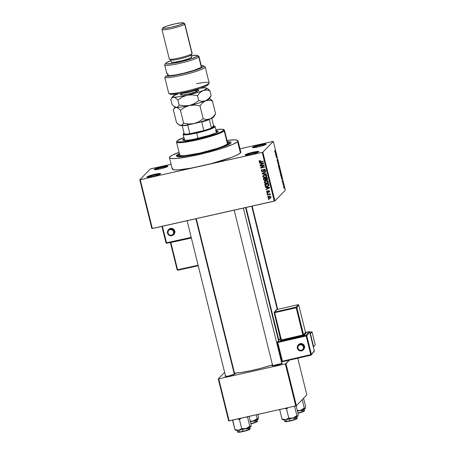 <?xml version="1.0" encoding="UTF-8"?>
<svg xmlns="http://www.w3.org/2000/svg" width="455" height="455" viewBox="0 0 455 455"><rect width="100%" height="100%" fill="white"/><g stroke="black" fill="none" stroke-linecap="round" stroke-linejoin="round"><path stroke-width="0.68" d="M154.29 169.379L155.525 169.709L160.001 168.959L165.102 167.559L167.838 166.337A7.058 0.825 166.1 0 1 161.036 168.714A7.058 0.825 166.1 0 1 154.285 169.641A7.058 0.825 166.1 0 1 154.29 169.379A7.058 0.825 166.1 0 1 161.9 166.814A7.058 0.825 166.1 0 1 167.895 166.268A7.058 0.825 166.1 0 1 167.838 166.337L166.61 166.012L162.128 166.763L157.026 168.162L154.29 169.379M252.514 147.329L253.748 147.653L258.224 146.902L263.326 145.503L266.067 144.286A7.058 0.825 166.1 0 1 259.259 146.658A7.058 0.825 166.1 0 1 252.508 147.585A7.058 0.825 166.1 0 1 252.514 147.329A7.058 0.825 166.1 0 1 260.123 144.764A7.058 0.825 166.1 0 1 266.118 144.212A7.058 0.825 166.1 0 1 266.067 144.286L264.833 143.956L260.351 144.707L255.255 146.106L252.514 147.329M245.251 154.814L246.479 155.144L250.961 154.387L256.063 152.994L258.798 151.771A7.058 0.825 166.1 0 1 251.99 154.148A7.058 0.825 166.1 0 1 245.239 155.07A7.058 0.825 166.1 0 1 245.251 154.814L245.802 155.166L245.251 154.814A7.058 0.825 166.1 0 1 252.861 152.249A7.058 0.825 166.1 0 1 258.855 151.703A7.058 0.825 166.1 0 1 258.798 151.771L257.564 151.441L253.088 152.198L247.986 153.591L245.251 154.814M147.028 176.87L148.256 177.2L152.738 176.443L157.839 175.044L160.575 173.827A7.058 0.825 166.1 0 1 153.767 176.204A7.058 0.825 166.1 0 1 147.016 177.126A7.058 0.825 166.1 0 1 147.028 176.87A7.058 0.825 166.1 0 1 154.637 174.305A7.058 0.825 166.1 0 1 160.632 173.759A7.058 0.825 166.1 0 1 160.575 173.827L159.341 173.497L154.865 174.254L149.763 175.647L147.028 176.87M225.743 375.767L225.134 376.399L228.359 376.058L235.212 373.891A5.295 0.614 166.1 0 1 230.105 375.671A5.295 0.614 166.1 0 1 225.043 376.365A5.295 0.614 166.1 0 1 225.049 376.171A5.295 0.614 166.1 0 1 225.492 375.887M272.824 365.2L272.13 365.598L272.551 365.865L275.44 365.49L282.293 363.317A5.295 0.614 166.1 0 1 277.186 365.098A5.295 0.614 166.1 0 1 272.124 365.792A5.295 0.614 166.1 0 1 272.13 365.598L272.545 365.865L272.13 365.598A5.295 0.614 166.1 0 1 272.573 365.314M266.522 186.135L267.722 186.061L267.369 186.425L268.82 185.663L268.723 183.564L264.77 184.451L265.151 185.845L265.8 186.413L267.369 186.425L268.74 185.759L269.041 185.162L268.723 183.564L264.77 184.451L265.032 185.509L265.384 185.145L265.191 184.355L265.384 185.145L265.032 185.509C265.487 186.465 266.266 186.772 267.369 186.425L267.722 186.061L266.641 186.152M176.642 155.314L178.206 156.292L176.642 155.314L179.367 153.619A28.244 3.287 166.1 0 0 176.642 155.314A28.244 3.287 166.1 0 0 176.603 156.344A28.244 3.287 166.1 0 0 203.607 152.647A28.244 3.287 166.1 0 0 230.833 143.149L227.142 145.287L219.89 148.029L199.483 153.614L189.439 155.61L181.568 156.634L177.075 156.531L176.33 156.054L176.642 155.314M172.286 169.106L174.168 169.869L178.838 169.829L191.623 168.026L262.194 152.368L274.268 201.155L152.334 228.529L140.259 179.742L211.291 163.612L231.754 157.299L237.413 154.888L240.416 152.971A35.302 4.112 -13.9 0 0 240.814 152.095L238.011 140.749A35.302 4.112 166.1 0 1 237.607 141.624L240.416 152.971L240.775 152.47L240.502 151.708M169.869 156.833A35.302 4.112 166.1 0 1 179.042 152.317L171.558 155.621L169.51 157.333L169.783 158.101L171.359 158.522L176.028 158.482L188.819 156.679L205.131 153.119L221.113 148.643L232.994 144.303L237.607 141.624A35.302 4.112 166.1 0 1 201.565 153.983A35.302 4.112 166.1 0 1 169.465 157.714A35.302 4.112 166.1 0 1 169.869 156.833M227.022 140.447A35.302 4.112 166.1 0 1 238.011 140.749M245.592 207.594L278.511 340.624L245.592 207.594M150.895 168.788L171.086 164.255L150.241 169.004L139.787 179.782L151.856 228.569L139.787 179.782L150.241 169.004L150.895 168.788M239.995 148.779L273.307 141.374L262.848 152.146L274.922 200.934L285.376 190.162L273.307 141.374L262.848 152.146L262.194 152.368L139.787 179.782L140.259 179.742L152.334 228.529L151.856 228.569L274.922 200.934L274.268 201.155L262.194 152.368L262.848 152.146L274.922 200.934L285.376 190.162L273.307 141.374L239.995 148.779M280.712 173.275L280.365 173.378L279.984 172.451L279.99 170.619L280.559 171.546L280.712 173.275M268.507 196.645L268.006 197.743L269.775 198.408L270.719 197.948L270.981 197.072L269.246 196.401L268.262 196.873L268.006 197.743L268.484 198.346L269.775 198.408L270.844 197.794L270.884 196.833L269.912 196.327L268.422 196.736L268.006 197.743L268.461 196.708M267.324 194.763L269.263 194.365L269.849 194.905L270.367 194.638L269.741 194.222L270.196 194.12L270.105 193.756L267.233 194.404L267.324 194.763L267.654 194.308L267.324 194.763L269.417 194.365L270.287 194.916L270.355 194.535L269.741 194.222L270.196 194.12L270.105 193.756L267.233 194.404L267.324 194.763M269.514 191.817L268.928 192.283L269.542 191.259L268.524 190.628L267.551 192.26L266.988 191.874L267.278 190.855L266.573 191.942L267.165 192.601L268.217 192.34L268.604 190.998L269.138 191.367L268.928 192.283L269.57 191.424L269.172 190.713L268.439 190.651L267.364 192.272L266.977 191.822L267.415 191.202L267.108 190.924L266.573 191.942L266.966 191.003L266.573 191.942L267.716 192.607L268.188 192.368M263.582 179.64L264.548 180.516L265.862 179.765L267.159 179.816L267.58 179.162L267.256 177.632L263.303 178.519L263.582 179.64L263.934 179.27L263.724 178.423L263.934 179.27L263.582 179.64L265.015 180.476L265.862 179.765L267.347 179.662L267.256 177.632L263.303 178.519L263.582 179.64M262.148 173.844L266.38 174.089L266.283 173.713L262.558 173.543L265.839 171.905L265.743 171.535L262.057 173.492L262.148 173.844L262.45 173.281L262.148 173.844L266.38 174.089L266.283 173.713L262.558 173.543L265.839 171.905L265.743 171.535L262.057 173.492L262.148 173.844M260.237 166.143L263.405 165.432L260.618 167.662L260.715 168.049L264.662 167.161L264.577 166.803L261.409 167.514L264.196 165.279L264.105 164.892L260.152 165.779L260.237 166.143L260.573 165.688L260.237 166.143L263.405 165.432L260.618 167.662L260.715 168.049L264.662 167.161L264.577 166.803L261.409 167.514L264.196 165.279L264.105 164.892L260.152 165.779L260.237 166.143M259.521 161.485L260.232 160.86L260.095 160.513L259.037 161.235L259.68 162.156L263.257 161.491L263.172 161.127L259.851 161.798L259.509 161.349L260.232 160.86L260.095 160.513L259.191 160.939L259.054 161.57L260.579 162.094L263.257 161.491L263.172 161.127L259.913 161.804L259.521 161.485L259.97 160.774M259.492 163.118L260.749 163.163L261.056 164.414L259.953 164.989L260.05 165.37L263.712 163.328L263.621 162.947L259.395 162.736L259.492 163.118L259.839 162.759L259.492 163.118L260.749 163.163L261.056 164.414L259.953 164.989L260.05 165.37L263.712 163.328L263.621 162.947L259.395 162.736L259.492 163.118M263.058 171.103L263.587 170.033L262.706 171.467L261.847 170.887L262.416 169.465L261.648 169.869L261.449 171.182L262.575 171.859L263.508 171.342L264.048 169.59L264.856 169.846L264.935 170.568L264.366 170.983L264.503 171.336L264.929 171.165L265.447 170.443L265.242 169.584L264.509 169.169L263.707 169.345L263.098 171.199L262.563 171.489L261.818 170.705L262.416 169.465L261.551 169.977L261.38 170.961L261.841 169.704M263.144 175.448L262.825 176.779L264.139 177.638L266.158 177.154L266.795 176.404L266.812 175.63L265.834 174.76L263.417 175.215L262.78 176.62L263.638 177.518L265.146 177.558L266.476 176.893L266.835 175.715C266.317 174.765 265.51 174.458 264.412 174.788L263.144 175.448M264.611 181.38L264.361 182.853L265.606 183.564L267.625 183.081L268.262 182.336L268.279 181.556L267.301 180.692L264.884 181.141L264.247 182.552L265.106 183.45L266.613 183.49L267.944 182.825L268.302 181.647C267.785 180.698 266.977 180.385 265.879 180.715L264.611 181.38M265.515 187.46L266.772 187.505L267.079 188.757L265.982 189.331L266.073 189.712L269.741 187.67L269.644 187.289L265.424 187.079L265.515 187.46L265.862 187.102L265.515 187.46L266.772 187.505L267.079 188.757L265.982 189.331L266.073 189.712L269.741 187.67L269.644 187.289L265.424 187.079L265.515 187.46M267.068 193.733L267.631 193.608L267.546 193.244L266.977 193.369L267.068 193.733L267.398 193.278L267.068 193.733L267.631 193.608L267.546 193.244L266.977 193.369L267.068 193.733M267.682 196.207L268.245 196.082L268.154 195.718L267.591 195.849L267.682 196.207L268.012 195.752L267.682 196.207L268.245 196.082L268.154 195.718L267.591 195.849L267.682 196.207M268.524 199.614L269.087 199.483L268.996 199.125L268.433 199.25L268.524 199.614L268.854 199.154L268.524 199.614L269.087 199.483L268.996 199.125L268.433 199.25L268.524 199.614M283.442 185.941L283.357 185.577L283.442 185.941M283.232 184.349L282.999 184.588L282.908 184.23L283.357 183.763L283.624 184.912L283.357 183.763L282.999 184.588L283.34 184.32M282.834 183.467L282.743 183.103L282.834 183.467M282.652 182.483L282.185 181.215L282.561 182.119L282.436 180.572L282.868 181.903L282.51 180.954L282.652 182.483L282.754 181.266L282.424 180.584L282.549 182.136L282.214 180.732L282.623 182.5M281.452 177.405L281.099 176.904L281.986 177.365L282.083 177.74L281.747 179.532L281.452 177.405L281.747 179.532L282.083 177.74L281.986 177.365L281.099 176.904L281.452 177.405M278.5 166.445L278.585 164.676L279.296 167.002L279.063 167.554L278.67 167.013L279.16 167.508L279.137 165.791L278.46 164.733L278.5 166.445M274.774 151.39L274.774 150.412L274.962 151.64L275.514 151.202L275.605 151.56L275.013 152.01L274.774 151.39L275.184 151.993L275.605 151.56L275.514 151.202L274.991 151.674L274.774 150.412L274.774 151.39M275.429 153.062L275.07 152.561L275.963 153.022L276.06 153.398L275.724 155.189L275.429 153.062L275.724 155.189L276.06 153.398L275.963 153.022L275.07 152.561L275.429 153.062M276.412 155.451L275.912 155.963L276.447 154.967L276.418 157.385L276.919 156.873L277.01 157.237L276.384 157.874L276.412 155.451L276.384 157.874L277.01 157.237L276.919 156.873L276.418 157.385L276.447 154.967L275.912 155.963L276.412 155.451L275.849 155.582L276.412 155.451M277.465 161.36L276.936 159.824L277.476 161.343L277.328 159.187L277.863 160.916L277.362 159.591L277.556 161.718L277.243 159.591L277.8 161.337L277.715 160.058L277.294 159.204L277.425 161.366M278.722 164.164L277.732 163.317L278.09 161.605L277.846 163.396L278.722 164.164L277.846 163.396L278.09 161.605L277.732 163.317L278.722 164.164M279.711 170.375L278.978 168.344L279.598 167.702L280.013 169.596L279.711 170.375L279.598 167.702L278.978 168.344L279.671 170.398M281.361 176.375L280.445 174.271L281.065 173.634L281.361 176.375L281.065 173.634L280.445 174.271L281.27 176.426M284.21 188.319L283.721 187.562L283.749 186.283L284.221 187.204L284.21 188.319L283.71 186.317L284.147 188.364M172.673 168.179L172.314 168.68M229.132 420.875L218.741 378.896L285.353 363.937L295.744 405.917L229.132 420.875L228.655 420.909L218.269 378.93L228.655 420.909L295.744 405.917L296.398 405.701L306.852 394.923L297.769 358.221L306.852 394.923L296.398 405.701L295.744 405.917L285.353 363.937L218.741 378.896L218.269 378.93L224.628 372.378L218.269 378.93L218.741 378.896L229.132 420.875M289.511 360.115L286.007 363.721L296.398 405.701L286.007 363.721L285.353 363.937L289.511 360.115M281.713 363.056A5.295 0.614 166.1 0 1 282.333 363.266A5.295 0.614 166.1 0 1 282.293 363.317L281.366 363.073M234.632 373.623A5.295 0.614 166.1 0 1 235.252 373.839A5.295 0.614 166.1 0 1 235.212 373.891L234.285 373.64M272.471 364.91A27.067 3.151 -13.9 0 1 234.507 373.117L241.531 372.389L250.762 370.688L261.005 368.266L272.846 364.785M281.031 361.577L282.037 361.037M273.125 365.843A4.709 0.546 166.1 0 1 277.22 364.495A4.709 0.546 166.1 0 1 281.469 363.778A4.709 0.546 -13.9 0 0 277.22 364.495A4.709 0.546 -13.9 0 0 273.125 365.843M281.309 361.435A27.067 3.151 -13.9 0 0 281.89 361.122M169.465 157.714L172.274 169.055A35.302 4.112 -13.9 0 0 201.229 166.052A35.302 4.112 -13.9 0 0 240.416 152.971L237.607 141.624L237.965 141.124L237.692 140.362L234.854 139.861L226.977 140.453M227.346 141.75L230.401 141.932L231.14 142.409L230.833 143.149A28.244 3.287 166.1 0 0 231.055 142.864A28.244 3.287 166.1 0 0 227.346 141.75M155.104 169.732A6.472 0.751 166.1 0 1 161.024 167.696A6.472 0.751 166.1 0 1 167.218 166.735A6.472 0.751 -13.9 0 0 161.024 167.696A6.472 0.751 -13.9 0 0 155.104 169.732M253.327 147.676A6.472 0.751 166.1 0 1 259.248 145.64A6.472 0.751 166.1 0 1 265.441 144.679A6.472 0.751 -13.9 0 0 259.248 145.64A6.472 0.751 -13.9 0 0 253.327 147.676M246.058 155.166A6.472 0.751 166.1 0 1 251.985 153.13A6.472 0.751 166.1 0 1 258.173 152.169A6.472 0.751 -13.9 0 0 251.985 153.13A6.472 0.751 -13.9 0 0 246.058 155.166M147.835 177.222A6.472 0.751 166.1 0 1 153.762 175.181A6.472 0.751 166.1 0 1 159.95 174.219A6.472 0.751 -13.9 0 0 153.762 175.181A6.472 0.751 -13.9 0 0 147.835 177.222M275.542 153.113L275.963 153.022L275.542 153.113L275.952 153.307L275.696 154.131L275.446 153.125L275.781 154.114L275.952 153.307L275.531 153.107M275.94 155.485L276.543 155.348L275.94 155.485M276.447 157.362L277.01 157.237L276.447 157.362M278.204 163.88L278.631 163.783L278.204 163.88M278.847 167.377L279.16 167.508M278.551 165.091L278.483 166.382L279.074 167.144L278.568 166.365L278.341 165.137L278.631 165.046L279.177 166.849L278.767 167.241M279.825 169.635L279.615 168.14L279.051 168.265L279.615 168.14L279.865 169.63L279.427 168.327L279 168.424L279.427 168.327L279.694 169.379M279.62 170.011L279.359 168.407L279.012 168.481L279.359 168.407L279.62 170.011L279.051 168.646L279.427 169.761M279.933 170.659L279.967 172.371L280.627 173.44L280.604 171.723L280.013 170.608M280.018 171.023L279.95 172.314L280.496 173.11L280.53 171.797L280.542 173.076L279.814 171.069L280.604 171.723L280.098 170.978M280.314 173.31L280.627 173.44M280.542 173.076L280.235 173.173M281.27 176.011L281.082 174.072L280.61 174.561L281.082 174.072L280.519 174.197L281.082 174.072L281.27 176.011L280.928 176.057L280.519 174.578L281.082 176.022M281.565 177.456L281.986 177.365L281.565 177.456L281.975 177.643L281.719 178.474L281.469 177.467L281.804 178.457L281.975 177.643L281.554 177.45M282.549 182.136L282.362 181.721M282.521 180.936L282.692 181.346M282.913 184.241L283.448 184.121L282.913 184.241M282.925 184.298L283.38 184.195L282.925 184.298M284.113 187.096L283.801 186.675L284.119 187.966L283.715 187.523L283.801 186.675L284.113 187.096M284.119 187.966L283.789 187.505L284.119 187.966L284.125 187.136M279.074 167.144L278.949 165.489L278.346 165.108M283.801 186.675L283.789 187.505M260.59 160.496L259.873 161.115M260.038 161.792L263.195 161.218L260.579 162.094L260.931 161.724L260.089 161.798M259.515 161.462L259.054 161.57L259.549 160.575M259.452 160.712L259.555 161.514M263.678 163.18L260.05 165.37L260.351 164.784L263.678 163.18M261.415 164.045L261.056 164.414L261.415 164.045L261.107 162.822L261.415 164.045M261.079 162.822L260.749 163.163L261.079 162.822M261.238 163.18L263.564 162.947L261.488 164.187L261.238 163.18L261.568 162.844L261.238 163.18L263.263 163.26L261.488 164.187L261.238 163.18M264.179 165.21L261.409 167.514L264.179 165.21M264.6 166.894L260.715 168.049L260.988 167.366L261.068 167.685L264.6 166.894M263.758 165.068L260.596 165.774L263.758 165.068M262.489 169.647L262.04 170.096M263.377 170.938L262.706 171.467L263.155 171.461L262.802 171.825L263.61 171.069L264.156 169.561L264.958 170.096L264.503 171.336L265.18 170.972L265.419 169.982L264.082 169.197L263.519 169.493L263.348 170.961M265.333 170.773L264.503 171.336L264.782 170.773L265.629 170.5M265.18 170.369L264.366 170.983M264.719 170.619L265.293 169.669L265.333 170.033M264.6 169.18L263.843 169.704M263.781 169.766L264.156 169.561M264.645 169.18L264.014 170.028M263.371 171.529L263.61 171.069M263.519 171.325L262.643 171.478M261.858 170.932L261.733 170.591L261.38 170.961L262.802 171.825L263.678 171.205M261.904 169.613L261.915 171.023M265.794 171.74L262.558 173.543L265.794 171.74M266.641 176.699L265.146 177.558L265.504 177.194L263.991 177.154M263.945 177.205L263.638 177.518L263.945 177.205M263.388 175.203L263.252 176.557L263.132 176.256L262.78 176.62L263.496 175.084M263.678 175.522L264.85 174.783L264.491 175.147L266.374 175.818L265.925 176.841L265.072 177.194L263.445 176.819M264.491 177.268L266.749 176.603M265.839 177.103L266.164 176.978M266.71 175.385L266.499 176.284M266.277 176.477L266.715 175.408M266.465 176.324L265.072 177.194L263.24 176.517L263.519 175.63L264.85 174.783L263.519 175.63M267.494 179.463L266.784 179.97L267.136 179.606L266.215 179.401M266.01 179.782L265.657 180.146L265.862 179.765M265.8 179.947L265.015 180.476L265.367 180.112L264.787 180.14M264.076 179.662L263.854 178.775L265.595 178.098L265.822 179.116M264.668 180.112L265.902 179.879M266.653 179.617L267.335 179.543M265.817 179.27L265.419 179.708M264.207 178.411L265.595 178.098L264.207 178.411M266.983 179.259L267.239 177.729L266.63 179.623L265.868 179.037L266.056 177.996L267.239 177.729L266.056 177.996L267.239 177.729L267.358 179.054M267.335 179.082L266.198 179.594L265.703 178.36L266.88 178.098L267.096 179.23L266.63 179.623M265.242 178.462L265.419 179.179L265.771 178.809L265.595 178.098L265.242 178.462L265.419 179.179L264.918 180.117L264.184 179.907L263.854 178.775L265.242 178.462M265.669 179.549L264.821 180.135L264.099 179.731M265.276 179.748L265.771 178.809L264.918 180.117M268.109 182.626L266.613 183.49L266.971 183.126L265.464 183.086M265.413 183.137L265.106 183.45L265.413 183.137M265.146 181.454L266.317 180.715L265.959 181.079L267.841 181.75L267.392 182.774L265.47 183.155L264.6 182.188L264.247 182.552L264.964 181.01M264.856 181.13L264.571 182.028L264.912 182.751M265.959 183.2L268.217 182.535M267.307 183.035L267.631 182.91M268.177 181.317L267.972 182.216M267.745 182.41L268.183 181.335M267.932 182.256L266.539 183.126L264.708 182.449L264.986 181.556L266.317 180.715L264.986 181.556M268.706 183.661L268.717 185.185L268.706 183.661L265.674 184.343L268.706 183.661M268.569 185.316L267.836 185.896L266.283 186.135L265.322 184.707L268.348 184.025L268.507 184.667L268.865 184.303L268.558 185.196L268.911 184.832L268.353 185.56L268.706 185.196M265.674 184.343L265.322 184.707L265.674 184.343M268.558 185.196L267.284 186.061L266.283 186.135L265.646 185.776L265.322 184.707L268.348 184.025L268.484 185.384M269.701 187.523L266.073 189.712L266.374 189.126L269.701 187.523M267.438 188.387L267.079 188.757L267.438 188.387L267.136 187.164L267.438 188.387M267.102 187.164L266.772 187.505L267.102 187.164M267.267 187.523L269.587 187.289L267.512 188.529L267.267 187.523L267.591 187.187L267.267 187.523L269.286 187.602L267.512 188.529L267.267 187.523M266.988 191.874L267.415 191.202M268.524 190.628L268.109 190.85M268.319 192.158L267.716 192.607L269.002 190.639L268.672 190.975L269.138 191.367L269.462 191.032L268.791 191.93L268.928 192.283L269.377 192.027M268.928 192.283L269.178 191.646L269.587 191.777M269.138 191.367L268.791 191.93M269.144 191.566L269.491 190.998M267.716 192.607L268.069 192.243L267.591 192.255M267.523 192.237L268.387 192.124M269.508 191.094L269.314 191.487M268.149 191.748L267.75 192.164M270.128 193.847L269.741 194.222L270.128 193.847M270.202 194.336L269.849 194.905L270.19 194.268L269.769 194.001L269.417 194.365L269.769 194.001L267.676 194.399L269.929 194.023M270.145 194.313L269.838 194.632L270.145 194.313M270.941 196.879L270.668 197.413M268.757 197.112L269.337 196.759L270.571 197.157L270.884 196.827L270.395 197.703L269.656 198.05L268.422 197.658L268.598 197.106L270.219 196.338M270.071 196.338L269.519 196.441M269.69 196.395L269.337 196.759L270.543 197.072L270.31 197.783L268.774 198.039L268.404 197.481L268.831 196.935M270.395 197.703L270.941 196.941M263.257 176.58L263.564 175.585L265.316 175.061L266.374 175.818L265.925 176.841M264.73 182.512L265.032 181.511L266.784 180.993L267.819 181.681L267.392 182.774M227.318 142.927L227.625 143.689L228.592 143.615L227.187 144.138A24.712 2.878 -13.9 0 0 227.449 143.905L224.218 130.858L223.513 130.42A24.126 2.81 166.1 0 1 197.51 139.184A24.126 2.81 166.1 0 1 177.029 141.05A24.126 2.81 166.1 0 1 177.222 140.811L176.961 141.442L177.592 141.852L182.876 141.806L199.023 138.832L215.954 133.975L222.358 131.25L223.775 129.789A24.712 2.878 166.1 0 1 224.497 130.244A24.712 2.878 166.1 0 1 224.218 130.858A24.712 2.878 166.1 0 1 198.989 139.509A24.712 2.878 166.1 0 1 176.517 142.119A24.712 2.878 166.1 0 1 176.802 141.505M176.517 142.119L179.748 155.166A24.712 2.878 -13.9 0 0 201.514 152.721A24.712 2.878 -13.9 0 0 227.187 144.138L223.644 146.027L217.297 148.37L200.012 153.068L184.764 155.673L180.68 155.678L179.839 155.331L179.85 154.768L178.906 154.865L179.588 154.518M217.973 131.558A18.24 2.121 -13.9 0 0 216.284 131.341M184.298 139.258A18.24 2.121 -13.9 0 0 183.007 140.112L182.87 139.543A18.24 2.121 166.1 0 1 184.156 138.69M216.142 130.773A18.24 2.121 166.1 0 1 218.076 131.233A18.24 2.121 166.1 0 1 217.865 131.688L215.482 133.07L209.345 135.311L194.257 139.156L188.359 140.151L183.638 140.413L182.682 139.804L184.417 138.553M177.029 141.05L176.603 141.75A24.712 2.878 -13.9 0 0 197.584 139.839A24.712 2.878 -13.9 0 0 224.218 130.858L227.449 143.905A24.712 2.878 -13.9 0 0 227.625 143.689L228.575 143.655L227.187 144.138A24.712 2.878 -13.9 0 0 227.449 143.905A24.712 2.878 -13.9 0 0 227.625 143.689A24.712 2.878 -13.9 0 0 227.727 143.291L224.497 130.244M227.46 142.222A26.481 3.083 166.1 0 1 229.439 142.87A26.481 3.083 166.1 0 1 229.138 143.524L229.309 144.218L229.138 143.524A26.481 3.083 166.1 0 1 202.105 152.795A26.481 3.083 166.1 0 1 178.036 155.593A26.481 3.083 166.1 0 1 178.337 154.933A26.481 3.083 166.1 0 1 179.48 154.091M216.5 132.223A16.477 1.917 166.1 0 1 216.313 132.632A16.477 1.917 166.1 0 1 216.216 132.724M185.003 140.453A16.477 1.917 166.1 0 1 184.514 140.14L183.109 134.47A16.477 1.917 166.1 0 0 196.623 133.065A16.477 1.917 -13.9 0 0 214.931 126.359L214.225 125.944A15.885 1.848 166.1 0 1 211.416 128.031A15.885 1.848 166.1 0 1 203.817 130.568A15.885 1.848 166.1 0 1 196.571 132.405L197.936 138.377L196.571 132.405L203.817 130.568L189.854 133.702L196.571 132.405A15.885 1.848 166.1 0 1 189.854 133.702A15.885 1.848 166.1 0 1 184.32 134.111A15.885 1.848 166.1 0 1 183.598 133.52A15.885 1.848 166.1 0 1 184.065 133.082M179.6 154.023L178.064 155.309L178.269 155.883L182.956 156.167L192.545 154.819L204.784 152.146L216.768 148.791L225.68 145.532L229.411 143.149L228.734 142.387L227.073 142.205M179.657 154.808L178.883 154.842L179.799 154.45M223.775 129.789L221.63 129.214L215.869 129.664A24.126 2.81 166.1 0 1 223.547 129.538A24.126 2.81 166.1 0 1 223.513 130.42L224.218 130.858A24.712 2.878 -13.9 0 0 224.252 129.959L223.547 129.538M183.883 137.581L177.222 140.811A24.126 2.81 166.1 0 1 183.883 137.581M215.636 130.784L217.911 131.034L217.865 131.688A18.24 2.121 166.1 0 1 199.244 138.07A18.24 2.121 166.1 0 1 182.66 139.998A18.24 2.121 166.1 0 1 182.87 139.543L182.825 140.373M218.053 131.603L215.778 131.347M184.559 139.122L183.007 140.112A18.24 2.121 -13.9 0 0 182.899 140.237M216.495 132.2L215.994 132.9M185.401 140.515L184.52 140.163M253.577 421.37A6.472 0.751 166.1 0 1 257.485 421.142A6.472 0.751 166.1 0 1 252.525 423.104M251.524 423.685L250.921 423.832A6.12 0.711 -13.9 0 0 257.155 421.466M250.847 423.531A6.472 0.751 -13.9 0 0 257.479 421.114L256.455 422.115L250.921 423.832M258.326 418.805L258.559 417.212L257.866 414.42L258.559 417.212L258.167 419.066L257.206 418.606L253.429 420.949L250.165 421.159L253.429 420.949L258.258 418.924M256.262 414.784L257.206 418.606L256.262 414.784M258.167 419.066L257.206 418.606L253.429 420.949A7.763 0.904 -13.9 0 1 250.404 421.751L253.429 420.949A7.763 0.904 -13.9 0 0 258.167 419.066A7.763 0.904 -13.9 0 0 258.23 418.992A7.763 0.904 -13.9 0 0 258.235 418.981L258.23 418.992M257.217 421.535L256.859 421.904M256.353 422.155L252.679 423.383M251.717 206.217L277.271 309.468L251.717 206.217M234.359 374.363L195.849 218.758L234.359 374.363M234.188 210.153L272.71 365.865M184.116 133.048L183.587 133.85L184.32 134.111A15.885 1.848 -13.9 0 0 189.854 133.702L203.817 130.568L201.713 122.054A15.885 1.848 -13.9 0 0 209.311 119.523L211.416 128.031L209.311 119.523A15.885 1.848 166.1 0 1 201.713 122.054L203.817 130.568A15.885 1.848 -13.9 0 0 211.416 128.031L213.605 125.773L211.74 118.22L213.605 125.773L211.416 128.031L214.203 126.518L214.339 126.035L213.605 125.773A15.885 1.848 166.1 0 1 214.225 125.944M216.58 132.541L215.096 126.553A16.477 1.917 166.1 0 1 196.623 133.065A16.477 1.917 -13.9 0 1 183.166 134.219L183.598 133.52M189.854 133.702L187.75 125.193A15.885 1.848 166.1 0 1 182.216 125.603L184.32 134.111L182.216 125.603A15.885 1.848 -13.9 0 0 187.75 125.193L189.854 133.702M302.222 399.695L304.287 408.033L300.51 410.376L297.246 410.586L300.51 410.376L305.248 408.499L304.287 408.033L302.222 399.695M305.402 408.232L305.641 406.645L303.576 398.307L305.641 406.645L305.339 408.357M305.248 408.499L304.287 408.033L300.51 410.376A7.763 0.904 -13.9 0 1 297.485 411.178L300.51 410.376A7.763 0.904 -13.9 0 0 305.248 408.499A7.763 0.904 -13.9 0 0 305.311 408.419A7.763 0.904 -13.9 0 0 305.316 408.414L305.322 408.402M297.923 412.958A6.472 0.751 -13.9 0 0 304.56 410.546L303.536 411.548L298.002 413.259A6.12 0.711 -13.9 0 0 304.23 410.893M304.298 410.962L303.94 411.331M303.434 411.587L299.754 412.81M298.599 413.112L298.002 413.259M300.653 410.802A6.472 0.751 166.1 0 1 304.56 410.575A6.472 0.751 166.1 0 1 299.606 412.531M235.878 430.026L235.997 430.362L237.231 430.39L242.157 429.56L247.77 428.024L250.779 426.682L251.166 424.828L249.078 416.393L251.166 424.828L250.779 426.682L249.818 426.221L247.583 417.189L246.405 416.996L247.583 417.189L249.818 426.221L246.041 428.564L241.69 428.587L239.455 419.561L237.601 418.964L239.455 419.561L239.381 418.572L239.455 419.561L241.213 418.156L239.455 419.561L241.69 428.587L238.591 430.237L234.917 429.565L235.451 430.066M246.183 428.985A6.472 0.751 166.1 0 1 250.091 428.758A6.472 0.751 166.1 0 1 242.828 431.289L242.97 431.573A6.12 0.711 -13.9 0 0 249.761 429.082M237.044 429.912L237.521 431.84A6.472 0.751 -13.9 0 0 242.828 431.289L242.39 429.509L242.828 431.289A6.472 0.751 -13.9 0 0 250.091 428.729C250.375 429.025 250.438 429.685 242.959 431.579L241.838 431.812M232.727 419.908L234.917 429.565L232.681 420.539L233.438 419.908L232.681 420.539L232.727 419.908M247.583 417.189L247.628 416.558L247.583 417.189M249.829 429.145L249.465 429.52M248.959 429.77L245.285 430.999M244.13 431.3L242.959 431.579L242.828 431.289A6.472 0.751 166.1 0 1 237.521 431.812M240.792 432.005L238.113 432.204M239.029 431.385A6.12 0.711 -13.9 0 0 241.281 431.92M242.777 428.775L241.69 428.587L238.591 430.237A7.763 0.904 -13.9 0 0 246.041 428.564L242.777 428.775M235.423 430.049L235.866 430.311A7.763 0.904 -13.9 0 0 238.591 430.237L235.189 429.867M250.779 426.682L249.818 426.221L246.041 428.564A7.763 0.904 -13.9 0 0 250.779 426.682A7.763 0.904 -13.9 0 0 250.841 426.608A7.763 0.904 -13.9 0 0 250.847 426.597L250.841 426.608M282.959 419.459L283.078 419.794L284.312 419.823L289.238 418.992L294.851 417.457L297.86 416.115L298.247 414.26L296.148 405.78L298.247 414.26L297.86 416.115L296.893 415.648L294.664 406.622L293.481 406.423L294.664 406.622L296.893 415.648L294.169 417.593L292.047 418.213L288.771 418.02L286.536 408.988L284.682 408.391L286.536 408.988L288.771 418.02L285.672 419.664A7.763 0.904 -13.9 0 0 289.238 418.992L288.771 418.02L285.672 419.664L281.998 418.998L279.762 409.966L280.513 409.335L279.762 409.966L281.998 418.998L282.532 419.493M291.211 420.727L290.04 421.006L289.909 420.716A6.472 0.751 166.1 0 1 284.597 421.239M286.11 420.818A6.12 0.711 -13.9 0 0 288.362 421.347M284.125 419.339L284.602 421.267A6.472 0.751 -13.9 0 0 289.909 420.716L289.471 418.936L289.909 420.716A6.472 0.751 -13.9 0 0 297.166 418.156C297.456 418.458 297.519 419.112 290.04 421.006L288.919 421.245M286.536 408.988L288.294 407.583L286.536 408.988M294.664 406.622L294.709 405.991L294.664 406.622M279.808 409.335L279.762 409.966L279.808 409.335M287.873 421.438L285.194 421.637M296.905 418.577L296.546 418.947M296.04 419.197L292.366 420.426M293.265 418.418A6.472 0.751 166.1 0 1 297.172 418.19A6.472 0.751 166.1 0 1 289.909 420.716L290.045 421.006A6.12 0.711 -13.9 0 0 296.842 418.509M297.86 416.115L296.893 415.648L293.122 417.991A7.763 0.904 -13.9 0 0 297.86 416.115A7.763 0.904 -13.9 0 0 297.917 416.035A7.763 0.904 -13.9 0 0 297.923 416.029L297.934 416.012M289.858 418.202L288.771 418.02L289.238 418.992A7.763 0.904 -13.9 0 0 293.122 417.991L289.858 418.202M282.504 419.476L282.947 419.743A7.763 0.904 -13.9 0 0 285.672 419.664L282.271 419.294M191.481 55.629A16.477 1.917 166.1 0 1 197.385 55.447A16.477 1.917 166.1 0 1 197.362 56.05L198.772 56.932L201.298 67.141L200.638 67.636L194.001 70.343L183.376 73.295L175.425 74.927L165.808 76.178L164.841 77.595L168.771 93.48L170.727 94.384A20.009 2.332 -13.9 0 0 190.912 90.983A20.009 2.332 -13.9 0 0 208.049 84.789L208.896 83.401A21.18 2.468 166.1 0 1 189.792 90.204A21.18 2.468 166.1 0 1 168.771 93.48A21.18 2.468 -13.9 0 0 189.792 90.204A21.18 2.468 -13.9 0 0 208.896 83.401A21.18 2.468 -13.9 0 0 209.135 82.873L205.205 66.987A21.18 2.468 166.1 0 1 187.744 73.829A21.18 2.468 166.1 0 1 164.841 77.595L168.771 93.48L170.727 94.384L178.724 93.616L190.912 90.983L202.248 87.57L207.304 85.352L208.282 84.34M201.252 66.464L201.298 67.141A17.654 2.053 -13.9 0 0 201.497 66.703L198.971 56.494A17.654 2.053 166.1 0 1 198.772 56.932A17.654 2.053 -13.9 0 0 198.795 56.289L197.385 55.447M165.62 63.308L164.761 64.712A17.654 2.053 -13.9 0 0 179.748 63.342A17.654 2.053 -13.9 0 0 198.772 56.932A17.654 2.053 166.1 0 1 180.749 63.108A17.654 2.053 166.1 0 1 164.699 64.974L166.809 73.482A17.654 2.053 -13.9 0 0 167.946 73.903L168.367 75.604A17.654 2.053 -13.9 0 0 186.18 72.607A17.654 2.053 -13.9 0 0 201.298 67.141L198.772 56.932L197.362 56.05A16.477 1.917 166.1 0 1 179.606 62.034A16.477 1.917 166.1 0 1 165.62 63.308A16.477 1.917 166.1 0 1 165.751 63.148A16.477 1.917 166.1 0 1 170.921 60.714L166.069 62.881L165.569 63.575L166.445 63.933L173.213 63.319L182.205 61.414L192.198 58.479L197.043 56.318L197.544 55.618L196.662 55.265L191.197 55.669M161.991 29.524L169.288 59.019A11.767 1.371 -13.9 0 0 179.987 57.779A11.767 1.371 -13.9 0 0 192.004 53.662L191.157 55.049A10.59 1.234 -13.9 0 0 191.237 54.941L192.095 53.542A11.767 1.371 166.1 0 1 192.004 53.662A11.767 1.371 -13.9 0 0 192.135 53.366L184.838 23.87A11.767 1.371 166.1 0 1 184.702 24.16A11.767 1.371 -13.9 0 0 184.719 23.734L183.308 22.892A10.59 1.234 166.1 0 1 183.291 23.279L184.702 24.16L192.004 53.662L184.702 24.16A11.767 1.371 166.1 0 1 172.69 28.278A11.767 1.371 166.1 0 1 161.991 29.524A11.767 1.371 166.1 0 1 162.122 29.228M162.884 27.948L162.031 29.348A11.767 1.371 -13.9 0 0 172.018 28.438A11.767 1.371 -13.9 0 0 184.702 24.16L183.291 23.279A10.59 1.234 166.1 0 1 171.876 27.124A10.59 1.234 166.1 0 1 162.884 27.948A10.59 1.234 166.1 0 1 162.97 27.84L163.135 28.295L164.818 28.335L171.535 27.203L179.19 25.11L182.785 23.643L183.411 23L181.443 22.784L174.726 23.916L167.076 26.009L162.97 27.84A10.59 1.234 166.1 0 1 173.179 24.28A10.59 1.234 166.1 0 1 183.308 22.892M191.157 55.049L192.004 53.662A11.767 1.371 166.1 0 1 180.658 57.62A11.767 1.371 166.1 0 1 169.408 59.156L170.818 59.997A10.59 1.234 -13.9 0 0 180.948 58.61A10.59 1.234 -13.9 0 0 191.157 55.049A10.59 1.234 166.1 0 1 180.339 58.758A10.59 1.234 166.1 0 1 170.71 59.872L171.273 62.142A10.59 1.234 -13.9 0 0 180.902 61.027A10.59 1.234 -13.9 0 0 191.714 57.319L191.157 55.049L191.714 57.319A10.59 1.234 -13.9 0 0 191.834 57.051L189.115 58.615L181.972 60.765L174.583 62.233L171.279 62.159M167.719 75.752L167.497 74.859L167.719 75.752M167.008 73.045L166.894 73.625L167.946 73.903L168.367 75.604L165.808 76.178L170.892 75.957L179.315 74.489L188.99 72.146L199.722 68.665L202.782 67.215L203.789 66.174L201.235 65.639A20.009 2.332 166.1 0 1 203.584 65.907A20.009 2.332 166.1 0 1 188.671 72.231A20.009 2.332 166.1 0 1 165.808 76.178L164.841 77.595A21.18 2.468 -13.9 0 0 188.933 73.517A21.18 2.468 -13.9 0 0 204.995 66.743L203.584 65.907M164.699 64.974A17.654 2.053 166.1 0 1 164.903 64.536M169.408 59.156A11.767 1.371 166.1 0 1 169.425 58.729M196.606 83.669A21.18 2.468 166.1 0 1 209.067 83.191A21.18 2.468 166.1 0 1 208.896 83.401L208.049 84.789A20.009 2.332 -13.9 0 0 208.208 84.59L209.067 83.191M181.477 93.229A8.236 0.961 -13.9 0 0 187.341 92.587A8.236 0.961 -13.9 0 0 195.587 90.244A1.41 1.064 -111.6 0 0 196.987 91.449C194.621 92.496 190.224 93.622 183.809 94.839C179.679 95.146 179.207 94.714 182.41 93.554M181.369 93.138A8.236 0.961 -13.9 0 0 186.88 92.683A8.236 0.961 -13.9 0 0 195.587 90.244L195.462 89.743L195.587 90.244A8.236 0.961 -13.9 0 0 197.362 89.18M179.674 125.25L181.664 125.552L185.947 125.136L198.534 122.526L210.056 118.943L213.071 116.941L215.619 113.841L215.033 114.836L215.619 113.841L212.434 100.953L209.186 98.269A17.654 2.053 166.1 0 1 205.563 100.788L208.942 100.254L212.434 100.953L215.619 113.841L213.071 116.941L210.056 118.943L208.384 119.392L206.672 119.477L203.186 118.778L198.926 121.73L194.057 123.606L188.859 123.999L183.632 123.168L182.375 124.926L180.72 125.529L178.713 124.659L176.512 122.622L173.321 109.735L176.512 122.622L179.759 125.313A17.654 2.053 -13.9 0 0 180.72 125.529A17.654 2.053 -13.9 0 0 194.057 123.606A17.654 2.053 -13.9 0 0 210.056 118.943L206.672 119.477L203.186 118.778L199.995 105.89L203.186 118.778L198.926 121.73L194.057 123.606L188.859 123.999L183.632 123.168L180.442 110.281L183.632 123.168L181.608 125.404L179.23 124.994M175.152 106.692L173.321 109.735L174.572 107.977L176.227 107.374L178.241 108.244L180.442 110.281L184.696 107.329L189.564 105.452L194.768 105.054L199.995 105.89L202.543 102.79L205.563 100.788A17.654 2.053 166.1 0 1 189.564 105.452L194.768 105.054L199.995 105.89L202.543 102.79L205.563 100.788L208.942 100.254L212.434 100.953L210.244 98.928M173.907 108.739L175.34 107.499L176.227 107.374A17.654 2.053 -13.9 0 0 189.564 105.452A17.654 2.053 166.1 0 1 176.227 107.374L178.241 108.244L180.442 110.281L184.696 107.329L189.564 105.452L184.366 105.844L179.139 105.014L177.882 106.777L176.227 107.374A17.654 2.053 166.1 0 1 175.152 107.067L175.152 107.067M213.765 116.486L213.162 117.453L210.056 118.943A17.654 2.053 -13.9 0 0 213.793 116.889L215.261 114.495M209.869 97.455L211.126 95.686L208.578 98.786L205.563 100.788A17.654 2.053 -13.9 0 0 209.3 98.735L210.767 96.341M174.737 106.84L175.266 107.158A17.654 2.053 -13.9 0 0 176.227 107.374L174.219 106.504L172.018 104.468L170.796 99.526L172.047 97.762L172.815 97.285L178.929 96.773L187.039 95.243L199.79 91.751L204.329 90.039L206.837 88.372L206.36 87.94L204.75 87.815L200.257 88.259A17.654 2.053 166.1 0 1 205.694 87.838A17.654 2.053 166.1 0 1 206.655 88.054A17.654 2.053 166.1 0 1 203.032 90.579A17.654 2.053 166.1 0 1 187.039 95.243L192.243 94.845L197.47 95.675L200.018 92.581L203.032 90.579L206.416 90.044L209.903 90.744L206.655 88.054M210.54 96.688L211.126 95.686L208.578 98.786L205.563 100.788L202.179 101.323L198.693 100.623L194.433 103.575L189.564 105.452A17.654 2.053 -13.9 0 0 205.563 100.788L202.179 101.323L198.693 100.623L194.433 103.575L189.564 105.452L184.366 105.844L179.139 105.014L177.882 106.777L176.227 107.374L174.219 106.504L172.018 104.468L170.796 99.526L172.047 97.762L173.702 97.165A17.654 2.053 166.1 0 1 172.621 96.477A17.654 2.053 166.1 0 1 176.364 94.424L172.559 96.631L175.71 98.035L177.911 100.066L182.171 97.114L187.039 95.243A17.654 2.053 166.1 0 1 173.702 97.165L175.71 98.035L177.911 100.066L179.139 105.014L177.911 100.066L182.171 97.114L187.039 95.243L189.616 94.862L192.243 94.845L197.47 95.675L200.018 92.581L203.032 90.579L206.416 90.044L209.903 90.744L207.713 88.719M178.377 93.673L176.364 94.424A17.654 2.053 166.1 0 1 178.377 93.673M197.925 89.942L199.017 90.107L197.999 91.011L190.69 93.412L182.5 94.998L180.379 94.896L181.397 93.986M205.694 87.838L206.678 88.105M178.03 93.975L174.783 95.26L178.03 93.975M172.621 96.477L171.381 98.53M211.126 95.686L209.903 90.744L211.126 95.686M198.693 100.623L197.47 95.675L198.693 100.623M195.872 90.124L196.987 91.449A1.41 1.064 68.4 0 1 195.587 90.244M303.69 349.434L304.566 347.62L304.503 346.255L304.156 346.693A3.532 3.469 -141.7 0 0 298.27 344.964A3.532 3.469 -141.7 0 0 297.348 348.251L297.849 348.206A2.94 2.889 38.3 0 1 299.982 344.719A2.94 2.889 38.3 0 1 303.519 346.909L304.503 346.255A3.532 3.469 -141.7 0 0 298.326 344.845L297.985 345.282A3.532 3.469 38.3 0 1 304.156 346.693A3.532 3.469 38.3 0 1 303.525 349.662L303.866 349.224A3.532 3.469 -141.7 0 0 304.503 346.255L303.457 344.498L301.62 343.593L299.606 343.849L298.093 345.18M297.348 348.251A3.532 3.469 38.3 0 1 297.985 345.282L297.348 348.251M305.55 332.468L308.973 331.684L306.084 335.335A0.586 0.58 38.3 0 1 306.789 335.773L306.158 335.989L310.987 355.196L310.788 354.707L311.425 354.49L306.789 335.773L306.084 335.335L306.158 335.989L306.789 335.773L309.673 332.127L314.308 350.845L311.425 354.49L306.789 335.773L309.673 332.127A0.586 0.58 -141.7 0 0 308.968 331.689L305.55 332.468L308.968 331.689L306.084 335.335L277.721 341.83L280.479 338.338L277.721 341.83L277.789 342.484L306.158 335.989L310.788 354.707L282.424 361.202L277.789 342.484L306.158 335.989L306.084 335.335L277.721 341.83A0.586 0.58 -141.7 0 0 277.294 342.524L277.789 342.484L277.721 341.83A0.586 0.58 38.3 0 0 277.396 342.029L282.623 361.691L310.975 355.19M280.894 340.004L281.395 339.959L274.655 312.733L274.155 312.784L296.211 307.796L296.142 307.142L274.587 312.079L274.155 312.773L296.211 307.796L302.95 335.022L281.395 339.959L274.655 312.733L274.587 312.079L276.504 309.645A0.586 0.58 -141.7 0 0 276.185 309.849L274.263 312.278A0.586 0.58 38.3 0 1 274.587 312.079L296.142 307.142L298.065 304.708L276.504 309.645L274.155 312.773L280.792 340.499A0.586 0.58 38.3 0 1 280.468 340.698L280.911 340.147L280.462 340.732L281.247 340.664L303.678 335.506L306.215 332.815L305.828 332.787M313.637 346.795L315.213 344.799L311.988 331.752L310.407 333.748L313.637 346.795L310.407 333.748L310.1 333.816L311.988 331.752L309.718 332.269L311.988 331.752L315.213 344.799L313.637 346.795M276.077 310.344L276.504 309.645L298.065 304.708L298.77 305.146L305.51 332.377L303.587 334.806L296.848 307.58L298.77 305.146A0.586 0.58 -141.7 0 0 298.065 304.708L296.142 307.142A0.586 0.58 38.3 0 1 296.848 307.58L298.77 305.146L298.27 305.191L298.071 304.702L276.515 309.639L276.714 310.128M303.519 346.909L302.194 345.089L299.982 344.719L298.184 346.01L297.849 348.206L299.174 350.02L301.386 350.396L303.189 349.104L303.519 346.909A2.94 2.889 38.3 0 1 301.386 350.396A2.94 2.889 38.3 0 1 297.849 348.206L297.348 348.263A3.532 3.469 -141.7 0 0 303.24 349.975A3.532 3.469 -141.7 0 0 304.156 346.693L303.519 346.909M280.894 340.016L281.395 339.959L281.469 340.613L280.468 340.698A0.586 0.58 -141.7 0 0 280.9 340.022L274.263 312.278M274.587 312.079L274.655 312.733M276.526 309.645L276.185 309.849M296.211 307.796L296.848 307.58L296.142 307.142L296.211 307.796L303.024 335.676L281.469 340.613L281.395 339.959L303.587 334.806L296.848 307.58L296.211 307.796M298.071 304.702L298.776 305.134L305.51 332.377L298.776 305.134L298.27 305.191L298.065 304.708M305.857 332.781L306.215 332.815A0.586 0.58 38.3 0 1 305.51 332.377L305.504 332.36M302.95 335.022L303.587 334.806A0.586 0.58 -141.7 0 0 304.293 335.244L303.024 335.676L302.95 335.022M305.51 332.377L305.51 332.366A0.586 0.58 -141.7 0 0 306.215 332.815L304.293 335.244A0.586 0.58 38.3 0 1 303.587 334.806L305.51 332.377L305.874 332.787M280.451 338.241A0.586 0.58 -141.7 0 0 280.28 338.384L277.396 342.029M281.924 361.247L282.424 361.202L281.924 361.247L282.635 361.685L282.424 361.202L281.924 361.247L277.3 342.547M277.288 342.535L281.924 361.259L282.623 361.691L310.987 355.196L314.2 351.34A0.586 0.58 -141.7 0 0 314.308 350.845L311.425 354.49A0.586 0.58 38.3 0 1 310.998 355.19L310.998 355.19A0.586 0.58 -141.7 0 0 311.425 354.49L282.424 361.202L282.635 361.685M280.178 338.878L280.604 338.184M313.808 350.89L314.308 350.845L309.679 332.116L309.173 332.167L308.968 331.689L309.673 332.127L309.173 332.167L308.968 331.689L309.679 332.116L314.303 350.828M314.2 351.34L314.308 350.833L313.882 351.544M167.52 233.085A3.532 3.424 -131.4 0 0 172.951 235.172A3.532 3.424 -131.4 0 0 174.242 231.578L173.571 231.794A2.94 2.849 48.6 0 1 171.472 235.246A2.94 2.849 48.6 0 1 167.963 233.028L167.508 233.057A3.532 3.424 48.6 0 1 168.543 229.667A3.532 3.424 48.6 0 1 174.242 231.578A3.532 3.424 48.6 0 1 173.213 234.962A3.532 3.424 48.6 0 1 167.508 233.057L167.963 233.028L168.828 234.501L170.346 235.269L172.001 235.076L172.911 234.427L173.628 232.926L173.383 231.254L172.257 229.968L170.625 229.508L169.044 230.031L168.287 230.844L167.963 233.028A2.94 2.849 48.6 0 1 170.068 229.576A2.94 2.849 48.6 0 1 173.571 231.794L174.788 231.1L174.242 231.578A3.532 3.424 -131.4 0 0 168.805 229.462A3.532 3.424 -131.4 0 0 167.508 233.057M173.486 234.7L174.686 233.114L174.788 231.1A3.532 3.424 -131.4 0 0 169.084 229.189L168.543 229.667L167.503 233.074C168.748 235.821 170.648 236.446 173.213 234.962L173.753 234.484A3.532 3.424 -131.4 0 0 174.788 231.1L173.753 229.331L171.927 228.41L169.937 228.643L168.85 229.422M166.689 243.277L166.445 242.805L191.208 237.351L166.445 242.805L162.355 226.283L166.678 243.283L191.333 237.851L166.678 243.283L165.978 242.851L166.689 243.277L165.978 242.851L161.906 226.38M177.837 270.23L177.587 269.758L198.113 265.242L177.587 269.758L170.847 242.526L191.373 238.011L170.386 242.572L177.137 269.787L177.837 270.23L198.238 265.743L177.825 270.236L177.126 269.804L177.587 269.758L177.126 269.804L170.398 242.555A0.586 0.569 -131.4 0 0 170.369 242.469M170.398 242.555L170.847 242.526L177.587 269.758L177.137 269.787M161.917 226.38L165.99 242.833M278.869 340.169L246.041 207.491M283.289 184.315L282.947 184.389M261.648 169.869L262 169.505M263.815 169.726L264.167 169.362M267.347 179.662L267.699 179.298M266.749 191.168L267.102 190.804M267.102 191.39L267.455 191.026M269.047 191.777L269.406 191.413M268.518 191.06L268.871 190.696M268.598 197.106L268.95 196.742M178.309 156.702L178.036 155.593M229.712 143.979L229.439 142.87M257.001 419.186L257.479 421.114M255.71 421.313L255.46 420.306M252.15 206.121L277.704 309.366M302.541 409.739L302.791 410.74M187.096 220.726L225.629 376.433M238.932 430.185L239.182 431.186M196.281 218.662L234.769 374.175M248.072 427.922L248.316 428.928M295.397 418.355L295.147 417.354M281.85 363.602L243.362 208.094M286.258 420.619L286.013 419.612M304.082 408.613L304.56 410.546M249.613 426.801L250.091 428.729M242.959 431.579C237.248 432.773 237.538 432.045 237.521 431.84M284.602 421.267L285.097 421.654C285.376 421.58 284.79 422.075 290.04 421.006M296.688 416.228L297.166 418.156M191.834 57.051L191.276 54.782M181.096 94.225L181.363 93.116M197.356 89.163L198.113 90.01L195.809 90.153M297.348 348.263C298.855 351.243 300.914 351.709 303.525 349.662M280.61 338.179L280.28 338.384M170.386 242.572L169.931 242.157"/></g></svg>
